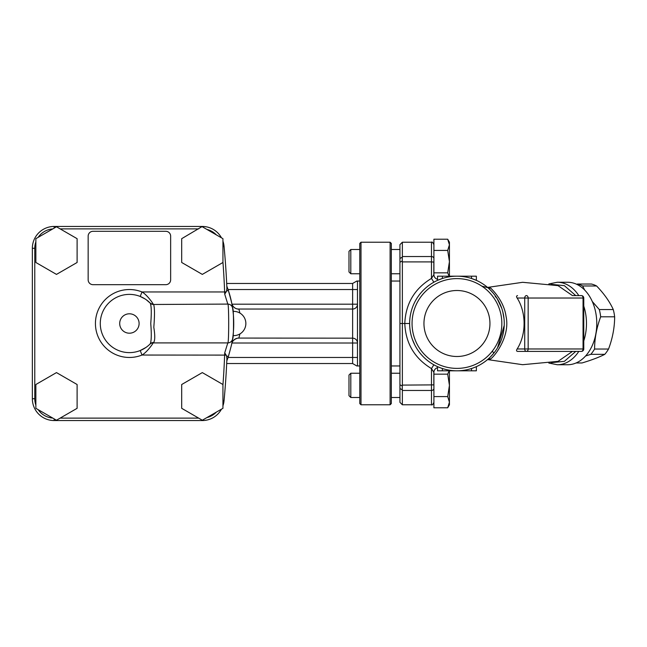 <?xml version="1.0" encoding="UTF-8"?>
<svg xmlns="http://www.w3.org/2000/svg" width="647" height="647" viewBox="0 0 647 647"><rect width="100%" height="100%" fill="white"/><g stroke="black" fill="none" stroke-linecap="round" stroke-linejoin="round"><path stroke-width="0.97" d="M583.764 326.678L583.764 320.314M575.765 295.598L564.378 285.667L551.026 284.292M551.042 362.7L564.386 361.333L575.765 351.402M391.322 249.499L399.935 249.499M350.803 249.499L348.984 251.319L348.984 271.942L350.803 273.762L350.803 249.499L359.781 249.499M433.83 261.631L433.83 274.368M447.7 239.22L449.43 242.221L449.43 244.817L447.7 239.22L433.902 239.22L433.902 258.541A2.426 1.998 180 0 0 431.476 256.544L402.361 256.544L402.288 257.199L399.935 258.46L399.935 402.353L402.361 404.779L402.361 390.456L431.476 390.456L431.476 404.779C432.067 405.394 432.875 404.585 433.902 402.353M449.131 276.188L447.7 272.84L449.43 261.631L449.43 276.188M449.43 261.631L447.7 250.421L449.43 244.817L449.43 261.631M433.902 258.541L433.902 274.611L433.902 272.84L447.7 272.84M433.902 272.84L433.902 250.421L447.7 250.421M447.7 396.579L449.43 385.369L449.43 402.183L447.7 396.579L433.902 396.579L433.902 407.78L447.7 407.78L449.43 402.183L449.43 404.779L447.7 407.78M391.322 373.238L399.935 373.238M350.803 373.238L348.984 375.058L348.984 395.681L350.803 397.501L350.803 373.238L359.781 373.238M433.83 372.632L433.83 385.369M449.43 370.812L449.43 385.369L447.7 374.16L449.131 370.812M433.902 396.579L433.902 374.16L447.7 374.16M360.994 404.779L360.994 242.221L359.781 243.434L359.781 403.566L360.994 404.779L390.109 404.779L390.109 242.221L360.994 242.221M390.109 404.779L391.322 403.566L391.322 243.434L390.109 242.221M433.902 401.633L433.902 372.389A4.853 4.853 0 0 1 437.542 367.69M222.94 384.512L222.94 408.322L202.317 420.226L181.694 408.322L181.694 384.512L202.317 372.599L222.94 384.512M77.106 238.678L77.106 262.488L56.483 274.401L35.86 262.488L35.86 238.678L56.483 226.773L77.106 238.678M231.998 304.195L352.623 304.195L352.623 309.048A4.853 4.853 0 0 0 357.476 304.195L352.623 304.195L352.623 283.467L356.82 281.041L357.476 281.736L357.476 365.264C356.756 366.202 356.756 366.202 357.476 365.264M356.82 281.041L359.781 281.041M202.317 226.773L222.94 238.678L222.94 262.488L202.317 274.401L181.694 262.488L181.694 238.678L202.301 226.45A21.836 21.836 0 0 1 221.468 237.829A21.836 21.836 0 0 0 202.301 226.45L54.186 226.45A21.836 21.836 0 0 0 32.35 248.286L32.35 398.714A21.836 21.836 0 0 0 54.186 420.55L202.301 420.55A21.836 21.836 0 0 0 221.468 409.171A21.836 21.836 0 0 1 202.301 420.55L202.301 420.218M391.322 281.041L399.935 281.041M357.476 304.195A4.853 4.853 0 0 1 352.623 309.048L352.623 338.163A4.853 4.853 0 0 1 357.476 343.015L352.623 343.015L352.623 338.163L238.864 338.074A7.279 7.23 11.3 0 0 231.731 343.824M352.623 309.048L238.67 309.048C235.112 308.959 232.807 307.05 231.763 303.314L232.313 306.33M239.9 313.051L238.905 309.137A7.279 7.23 -11.2 0 1 231.763 303.314M232.427 307.018L232.613 308.271M226.822 360.775L226.822 360.84A104.329 104.329 0 0 0 228.351 356.578C231.343 345.975 232.766 340.039 232.613 338.769L232.58 338.963M232.265 340.929L231.78 343.597M238.864 338.074L239.916 333.941M231.464 345.15A104.329 104.329 0 0 0 231.626 344.35M145.963 347.447L140.205 350.537L142.008 355.041C146.934 352.308 152.862 343.759 153.177 342.91L227.809 342.91A4.853 4.853 0 0 0 232.605 338.802A104.329 104.329 0 0 0 228.351 290.422L226.587 291.004M202.301 226.45L54.186 226.45A21.836 21.836 0 0 0 32.35 248.286L34.776 248.286A19.41 19.41 0 0 1 35.86 241.881M226.822 286.2L226.822 286.16A104.329 104.329 0 0 1 228.351 290.422A104.329 104.329 0 0 0 226.822 286.16M146.368 299.836L150.201 303.12C151.414 305.805 151.6 312.598 150.759 323.5C151.608 334.386 151.422 341.179 150.201 343.88L149.78 344.293A4.853 4.853 0 0 1 153.177 342.91L153.662 342.522C155.054 340.476 155.102 335.389 153.808 327.261C154.754 315.526 154.706 307.932 153.662 304.478L227.809 304.09C228.973 302.836 228.981 344.107 227.809 342.91L224.735 352.809L226.587 355.987L226.911 358.729A824.941 824.941 0 0 1 224.04 400.76A824.941 824.941 0 0 0 226.911 358.729M232.605 338.802L232.613 338.769A4.853 4.853 0 0 0 232.613 338.769C233.834 339.707 233.826 307.244 232.613 308.231C232.758 306.977 231.343 301.041 228.351 290.422M232.605 308.198L232.613 308.231A4.853 4.853 0 0 0 232.605 308.198A4.853 4.853 0 0 0 227.809 304.09L224.727 294.191M233.729 323.5L233.721 322.157L233.729 323.5M233.575 317.831L233.527 316.957L233.575 317.831M226.911 288.271A824.941 824.941 0 0 0 224.04 246.24A824.941 824.941 0 0 1 226.911 288.271L226.587 291.013L224.735 294.191L224.638 291.959L142.008 291.959L140.205 296.463L144.855 298.825M226.587 355.996L228.351 356.578A104.329 104.329 0 0 1 226.822 360.84M224.735 352.809L224.638 355.041A822.515 822.515 0 0 1 222.94 384.965M226.248 355.106L142.008 355.041A33.968 33.968 0 0 1 95.432 323.5A33.968 33.968 0 0 1 142.008 291.959C146.934 294.692 152.862 303.241 153.177 304.09A4.853 4.853 0 0 1 149.78 302.707L150.201 303.12A29.115 29.115 0 0 0 108.882 302.845A29.115 29.115 0 0 0 108.882 344.155A29.115 29.115 0 0 0 150.201 343.88L149.643 344.43M149.101 344.94L148.187 345.741M153.662 304.478A4.853 4.666 -44.4 0 1 150.201 303.12A29.115 29.115 0 0 0 108.882 302.845A29.115 29.115 0 0 0 108.882 344.155A29.115 29.115 0 0 0 150.201 343.88A4.853 4.666 -135.6 0 1 153.662 342.522M224.04 246.24A21.836 21.836 0 0 0 222.94 241.153A21.836 21.836 0 0 1 224.04 246.24L222.94 246.345M222.94 405.847A21.836 21.836 0 0 0 224.04 400.76A21.836 21.836 0 0 1 222.94 405.847M165.794 231.302L93.006 231.302A4.853 4.853 0 0 0 88.154 236.155L88.154 279.827A4.853 4.853 0 0 0 93.006 284.68L165.794 284.68A4.853 4.853 0 0 0 170.646 279.827L170.646 236.155A4.853 4.853 0 0 0 165.794 231.302M77.106 384.512L77.106 408.322L56.483 420.226L35.86 408.322L35.86 384.512L56.483 372.599L77.106 384.512M592.28 301.494L599.308 309.557A40.033 28.306 90 0 1 600.683 316.812C596.655 327.552 594.625 338.292 594.585 349.032A40.033 28.306 90 0 1 592.789 351.806A40.033 28.306 90 0 1 590.824 354.338L585.584 355.979M576.655 284.284L577.504 284.033A40.033 28.306 90 0 1 582.632 285.974L584.694 290.074M402.361 256.544L402.361 242.221L399.935 244.647L399.935 262.253L402.297 260.943L402.361 261.906L431.476 261.906L431.476 278.404L433.846 282.213M433.902 384.884L402.361 385.094L402.297 386.057L399.935 384.747L399.935 388.54L402.288 389.801L402.361 390.456M402.361 385.094L402.361 261.906M399.935 323.5L409.64 323.5M402.297 386.057L402.288 389.801M402.288 257.199L402.297 260.943M492.61 351.402L493.507 352.769M581.338 295.598A2.426 1.715 90 0 1 583.052 298.024L583.764 298.024A2.426 2.426 0 0 0 581.338 295.598L572.449 295.598M517.139 298.024L583.052 298.024L583.052 348.976A2.426 1.715 90 0 1 581.338 351.402L526.432 351.402A2.426 1.715 -90 0 0 528.154 348.976L528.154 298.024A2.426 1.715 -90 0 0 526.432 295.598A2.426 1.715 90 0 0 524.717 298.024L524.717 348.976A2.426 1.715 90 0 0 526.432 351.402L517.543 351.402C516.387 351.184 516.249 350.375 517.139 348.976A37.93 26.818 -90 0 0 517.139 298.024C516.257 296.682 516.395 295.873 517.543 295.598M583.764 298.024L583.764 348.976A2.426 2.426 0 0 1 581.338 351.402L572.449 351.402M578.798 295.598A41.246 29.164 -90 0 0 557.318 282.254L567.613 282.254A41.246 29.164 90 0 1 596.777 323.5A41.246 29.164 90 0 1 567.613 364.746L557.318 364.746A41.246 29.164 -90 0 0 578.798 351.402M476.362 280.353L471.509 278.485L476.362 280.353L471.509 278.485L476.362 280.353L476.362 276.188L437.542 276.188L437.542 280.353L442.394 278.485L437.542 280.353M437.542 366.647L437.542 370.812L476.362 370.812L476.362 366.647M473.394 367.868L474.987 367.237M488.024 359.368L490.709 358.883C494.931 355.971 510.467 336.076 506.019 316.197C503.981 301.534 493.394 290.697 490.709 288.117L488.04 287.632M498.327 346.452L500.948 340.904M502.468 336.4L503.673 330.932M503.584 315.526L502.954 312.436M499.783 303.403L497.988 299.949M497.114 298.493L495.198 296.358M481.902 286.184L488.129 287.721M490.709 288.117A4.853 4.634 -50.2 0 1 487.207 287.122M490.289 289.929L493.184 293.075M497.042 298.38L501.773 308.344M502.8 311.822L504.021 318.672M504.223 325.417L497.535 347.811M493.305 353.78L490.232 357.128M487.28 359.813L488.113 359.287M490.709 358.883A4.853 4.634 50.2 0 0 487.207 359.878M501.837 323.5A44.886 44.886 0 0 1 434.509 362.377A44.886 44.886 0 0 1 434.509 284.623A44.886 44.886 0 0 1 501.837 323.5M489.949 323.5A32.997 32.997 0 0 1 456.952 356.497A32.997 32.997 0 0 1 423.955 323.5A32.997 32.997 0 0 1 456.952 290.503A32.997 32.997 0 0 1 489.949 323.5M504.264 323.5A47.312 47.312 0 0 0 433.296 282.529A47.312 47.312 0 0 0 433.296 364.471A47.312 47.312 0 0 0 504.264 323.5M412.349 339.279L414.929 345.239M437.542 279.31A4.853 4.853 0 0 1 433.902 274.611L431.476 278.404C414.541 288.675 405.645 303.71 404.787 323.5C405.645 343.29 414.541 358.325 431.476 368.596L433.902 372.389M433.902 388.459A2.426 1.998 180 0 1 431.476 390.456L431.476 368.596L433.846 364.787M576.081 362.967L582.009 362.967C591.601 360.096 599.195 357.217 604.791 354.338A40.033 28.306 -90 0 0 608.544 349.032C612.572 338.292 614.61 327.552 614.65 316.812A40.033 28.306 -90 0 0 613.275 309.557C609.709 301.696 604.152 293.835 596.599 285.974A40.033 28.306 -90 0 0 591.471 284.033L577.504 284.033M596.599 285.974L582.632 285.974M613.275 309.557L599.308 309.557M614.65 316.812L600.683 316.812M608.544 349.032L594.585 349.032M604.791 354.338L590.824 354.338M572.458 351.402L558.038 361.358L522.647 364.698L487.612 359.586M487.612 287.414L522.647 282.302L558.046 285.642L572.458 295.598M216.308 412.147A19.41 19.41 0 0 1 206.935 417.566M222.94 262.035A822.515 822.515 0 0 1 224.638 291.959L226.248 291.894M60.131 228.876L198.669 228.876M35.86 405.119A19.41 19.41 0 0 1 34.776 398.714L34.776 248.286M198.669 418.124L60.131 418.124M38.141 237.36A19.41 19.41 0 0 1 52.755 228.925M231.958 343.015L352.623 343.015L352.623 363.533L356.82 365.959L359.781 365.959M228.051 357.467L357.476 357.467M357.476 289.532L228.051 289.532M34.776 398.714L32.35 398.714A21.836 21.836 0 0 0 54.186 420.55L54.186 418.9M139.105 323.5A9.705 9.705 0 0 1 124.547 331.903A9.705 9.705 0 0 1 124.547 315.097A9.705 9.705 0 0 1 139.105 323.5M52.755 418.075A19.41 19.41 0 0 1 38.141 409.64M206.935 229.434A19.41 19.41 0 0 1 216.308 234.853M54.186 228.1L54.186 226.45M222.94 400.655L224.04 400.76M402.361 242.221L431.476 242.221L431.476 261.906L433.902 262.116M583.764 340.896A41.246 29.164 -90 0 0 586.481 323.5A41.246 29.164 -90 0 0 583.764 306.104M583.764 348.976L517.139 348.976M471.509 278.485L471.509 276.188M442.394 276.188L442.394 278.485M442.394 368.515L442.394 370.812M471.509 370.812L471.509 368.515M399.935 273.762L391.322 273.762M359.781 273.762L350.803 273.762M399.935 397.501L391.322 397.501M359.781 397.501L350.803 397.501M399.935 365.959L391.322 365.959M238.63 338.163C238.622 337.564 232.022 339.489 231.723 343.88M352.623 363.533L226.693 363.533M352.623 283.467L226.693 283.467M233.025 335.607A12.131 12.131 0 0 0 245.86 323.5A12.131 12.131 0 0 0 233.025 311.393M402.361 404.779L431.476 404.779M431.476 242.221C432.002 241.574 432.811 242.382 433.902 244.647M557.318 364.746L548.826 363.056M548.826 283.944L557.318 282.254"/></g></svg>
